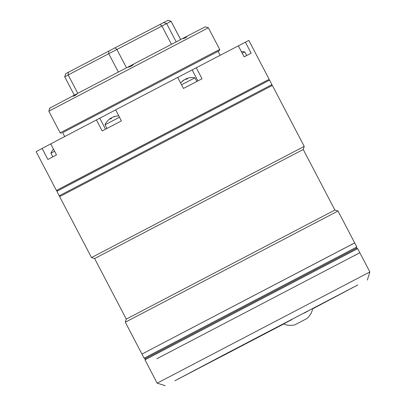 <?xml version="1.0" encoding="UTF-8"?>
<svg xmlns="http://www.w3.org/2000/svg" width="406" height="406" viewBox="0 0 406 406"><rect width="100%" height="100%" fill="white"/><g stroke="black" fill="none" stroke-linecap="round" stroke-linejoin="round"><path stroke-width="0.61" d="M350.627 245.107L354.692 242.92L338.01 211.013L334.894 210.034L126.276 319.096L94.628 258.556L303.246 149.494L304.221 146.383L91.512 257.582L59.652 196.631L272.36 85.433L304.221 146.378M338.01 211.013L125.302 322.212L141.983 354.118L151.829 348.871L141.983 354.118L144.12 358.209L356.828 247.01L354.692 242.92L353.154 243.681L151.829 348.871L354.692 242.92M126.276 319.096L125.302 322.212M115.629 109.889L50.714 143.891L56.49 154.935L47.898 159.467L42.122 148.423L36.124 151.636L56.444 190.495L57.251 190.104M268.366 79.733L56.444 190.495M269.153 79.297L248.837 40.438L245.386 42.178L251.157 53.227L244.113 56.865L238.337 45.822L177.706 77.45M245.386 42.178L238.358 45.858M50.735 143.927L42.122 148.423M196.245 67.726L202.021 78.769L183.461 88.452L177.686 77.409L115.608 109.853L121.384 120.902L102.185 130.955L96.41 119.907M56.87 191.312L57.261 190.069L70.268 183.157L268.33 79.723L269.579 80.114L56.87 191.312L59.22 195.814L271.929 84.615L269.579 80.114M62.651 132.635L219.311 50.714L62.656 132.64M48.837 111.188L49.811 108.072C49.42 109.3 49.512 109.255 50.08 107.94L49.811 108.072C49.42 109.3 49.512 109.255 50.08 107.94L72.446 96.141C73.917 96.379 75.582 95.496 77.434 93.502L127.306 67.386C130.037 66.995 132.31 65.808 134.122 63.823L182.33 38.671C184.963 38.331 186.501 37.53 186.948 36.266L205.253 26.811L208.369 27.786L48.837 111.188L60.169 132.869L215.155 51.785L219.702 49.466L219.311 50.714M180.645 39.549L171.093 21.274L108.747 53.699L64.721 76.795L74.323 95.156M186.943 36.281L182.416 38.661M134.061 63.889L127.398 67.376M77.368 93.573L72.435 96.141M64.721 76.795L65.701 73.679L114.964 47.847L167.977 20.3L171.093 21.274M181.543 84.793L194.91 77.82A14.768 14.768 0 0 0 187.136 78.394A14.692 13.149 83.8 0 0 186.329 78.713A14.692 6.1 72.9 0 1 187.623 78.597A13.616 9.698 124.3 0 0 186.288 79.297A14.692 6.105 -128 0 0 184.857 79.48A14.692 13.149 83.8 0 0 182.624 81.21A13.616 4.507 -158.7 0 0 182.294 81.362A13.616 4.507 -158.7 0 0 182.01 81.54A14.692 13.139 -139.4 0 1 183.365 80.378A14.692 13.139 -139.4 0 1 184.177 79.84L184.222 79.891M185.309 79.358A14.692 6.1 72.9 0 1 185.649 79.069A14.692 13.139 -139.4 0 1 186.349 78.789M186.461 79.195L186.329 78.713M112.797 117.207L112.782 117.156A14.692 13.606 88.5 0 1 114.167 116.634A14.692 13.606 88.5 0 1 115.507 116.299A13.616 3.684 102.5 0 0 115.258 116.405A13.616 3.684 102.5 0 0 114.999 116.558A14.692 13.616 -143.3 0 0 112.223 117.446A14.692 4.984 72.4 0 0 111.462 118.405A13.616 10.038 175.9 0 0 110.082 119.131A14.692 4.979 -127.7 0 1 110.701 118.242A14.692 13.616 -143.3 0 0 109.59 119.004A14.768 14.768 0 0 0 105.037 124.799L119.471 117.238M110.742 118.288A14.692 13.606 88.5 0 1 111.259 117.953A14.692 4.979 -127.7 0 1 111.812 117.852M111.503 118.324L111.259 117.953M110.701 118.242L111.016 118.618M53.501 149.22A14.768 14.768 0 0 0 50.923 153.199L54.577 151.271M242.199 53.206L244.757 51.877A14.768 14.768 0 0 0 241.367 51.613M145.368 358.599L356.438 248.254L357.686 248.645L144.978 359.848L145.363 358.599L144.12 358.209M156.96 358.691L359.823 252.735L156.96 358.691M353.311 256.222L359.823 252.735L357.686 248.645M305.875 312.016L285.743 322.562M291.97 319.532L224.574 354.692L283.647 323.724M232.882 350.54L222.737 355.839L232.871 350.535M265.925 332.864L247.132 342.71L265.925 332.864M283.88 323.866L262.56 335.026L283.906 323.876M312.412 308.971L357.833 284.931L223.356 355.128L174.844 380.787L283.921 323.887M165.262 385.7L157.163 383.162L369.876 271.959L359.823 252.735M290.148 320.278L288.25 321.253M304.16 312.96L310.285 309.732M304.195 313.031L308.022 311.067L304.226 313.092M237.51 348.069L223.965 355.194L237.51 348.069M294.771 324.891C288.925 326.069 284.966 324.78 283.591 323.689L312.437 308.606C312.544 310.362 311.351 314.345 307.043 318.477L294.771 324.891L307.043 318.477M307.829 311.016L304.155 312.955M288.194 321.278L307.773 311.042M105.524 129.199L99.764 118.176M197.92 80.911L192.155 69.883M118.349 72.07L108.747 53.699L108.854 51.044M68.304 72.304L68.193 74.963L77.79 93.314M171.494 44.315L161.898 25.959L159.969 24.365M114.964 47.847L116.892 49.441L126.494 67.812M180.614 39.565L171.063 21.29L167.957 20.31M163.501 22.528L166.607 23.512L176.204 41.864M334.894 210.034L303.246 149.494M94.628 258.556L91.512 257.582M218.073 51.334L220.133 55.277M62.631 132.595L64.696 136.543M271.553 85.823L271.929 84.615M60.433 196.194L59.22 195.814M208.369 27.786L219.702 49.466M61.418 133.259L60.169 132.869M196.824 81.479L194.91 77.82M183.365 80.378A14.768 14.768 0 0 0 180.609 82.997M118.806 115.969A14.768 14.768 0 0 0 114.167 116.634M106.951 128.458L105.037 124.799M52.836 156.858L50.923 153.199M246.67 55.541L244.757 51.877M157.163 383.162L144.978 359.848M356.438 248.254L356.828 247.01M367.334 280.059L369.876 271.959"/></g></svg>

